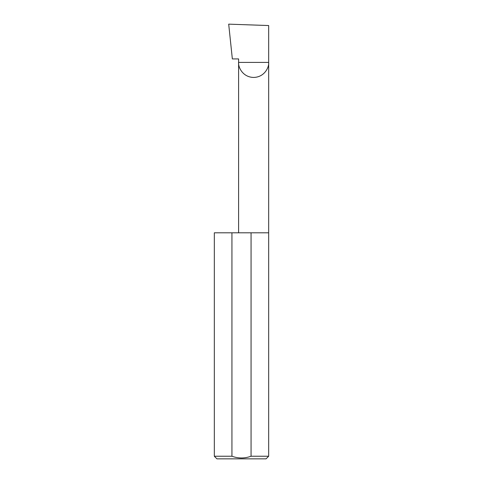 <?xml version="1.0" encoding="UTF-8"?>
<svg xmlns="http://www.w3.org/2000/svg" width="483" height="483" viewBox="0 0 483 483"><rect width="100%" height="100%" fill="white"/><g stroke="black" fill="none" stroke-linecap="round" stroke-linejoin="round"><path stroke-width="0.72" d="M238.602 232.806L238.602 62.404L268.669 62.404L268.669 25.545L228.694 24.15L232.347 58.926L238.602 58.926L238.602 62.404C237.998 66.799 242.508 77.232 253.635 77.437C264.762 77.232 269.272 66.799 268.669 62.404L268.669 456.242L266.061 458.85L216.939 458.85L214.331 456.242L231.937 456.242C238.306 458.536 244.682 458.536 251.063 456.242L268.669 456.242M251.063 456.242L251.063 232.806L268.669 232.806M214.331 456.242L214.331 232.806L231.937 232.806L231.937 456.242M251.063 232.806L231.937 232.806"/></g></svg>
